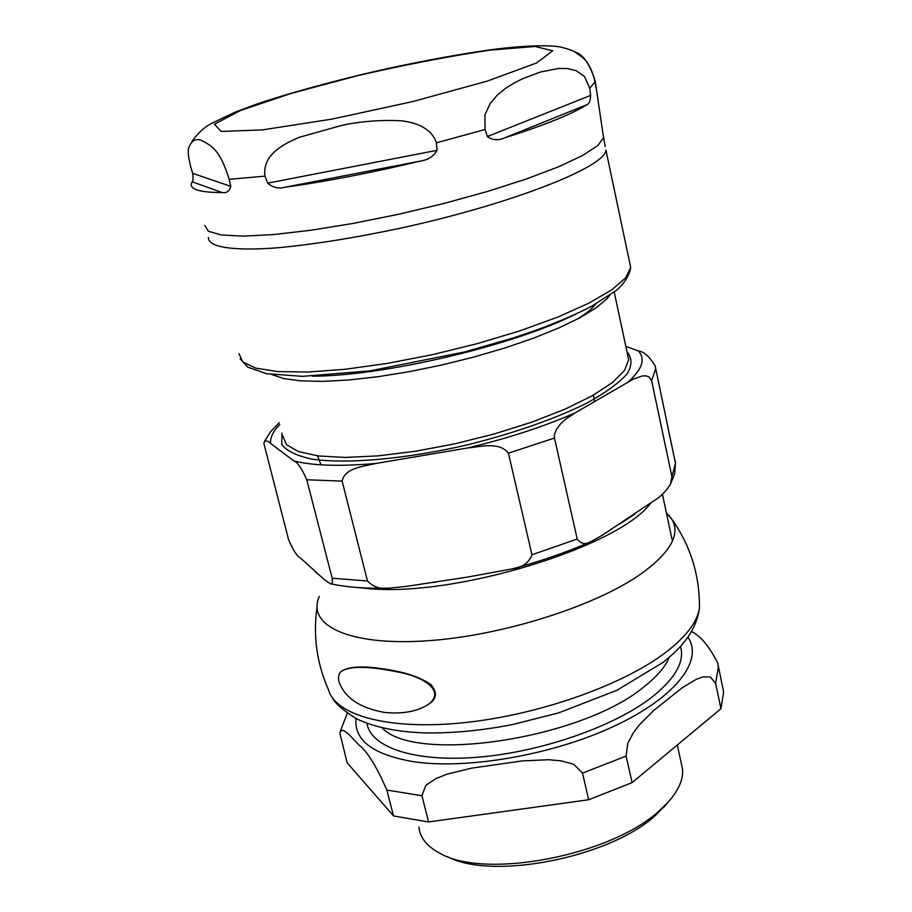 <?xml version="1.0" encoding="UTF-8"?>
<svg xmlns="http://www.w3.org/2000/svg" width="912" height="912" viewBox="0 0 912 912"><rect width="100%" height="100%" fill="white"/><g stroke="black" fill="none" stroke-linecap="round" stroke-linejoin="round"><path stroke-width="1.37" d="M338.694 680.74C344.052 697.327 359.362 707.906 384.613 712.454C403.617 714.244 418.665 711.235 429.746 703.437C445.66 689.301 420.455 675.655 396.082 671.654C367.935 666.056 349.775 665.92 341.601 671.255C339.093 672.725 338.113 675.883 338.694 680.74M342.752 670.457C351.451 665.726 368.71 665.84 394.554 670.81C409.579 673.672 421.766 678.3 431.08 684.684C437.03 692.037 436.78 698.159 430.35 703.027L428.765 704.178M447.142 856.471C491.408 880.855 610.117 857.554 655.625 815.248L669.134 801.01M393.528 815.955L386.848 790.066C376.394 766.126 367.114 751.123 358.986 745.058C351.679 737.728 341.772 724.63 339.925 733.351L347.13 762.763L393.528 815.955L428.583 821.963L421.925 795.731L425.847 785.335L435.811 778.631L446.869 774.208L471.686 768.121L522.12 760.927L548.454 759.73L561.062 760.813L573.785 764.359L582.506 773.091L588.685 799.744L632.096 782.633L626.122 756.105L627.73 743.474L633.247 732.974L639.517 724.709L653.653 710.528L681.823 688.047L696.255 679.315L703.186 676.886L710.288 676.966L715.612 683.384L720.959 708.692L723.615 691.957L717.676 662.864C709.217 646.266 700.496 635.824 691.513 631.549M720.959 708.692L632.096 782.633M588.685 799.744L428.583 821.963M418.882 827.116C419.953 837.683 426.907 846.37 439.744 853.176C484.5 879.772 611.017 855.627 659.034 810.939L667.162 803.176C678.277 791.103 683.419 779.749 682.564 769.135L681.104 762.432M593.507 395.067L594.407 401.611M317.558 455.863L321.024 464.835M609.889 295.249L606.913 298.805L596.049 307.903L579.975 317.684L559.056 327.841L533.885 338.021L505.259 347.86L474.16 356.968L441.739 365.017L409.192 371.686L377.739 376.736L348.532 379.996L322.609 381.376L300.812 380.874L283.769 378.571L271.89 374.581M406.957 586.302L389.88 588.08C380.726 589.46 373.259 587.1 367.468 580.99L342.125 481.114C344.907 467.48 364.184 466.431 376.394 463.387L467.776 447.952C480.613 446.777 499.297 441.374 508.429 453.184L531.958 554.77C529.017 562.67 522.542 567.355 512.533 568.826L468.677 576.886L406.957 586.302M332.173 578.231C332.812 583.178 332.173 584.991 330.281 583.68L324.592 579.804L300.572 558.121C297.084 556.354 293.06 550.107 288.511 539.391L263.807 443.175C265.05 440.211 267.307 440.291 270.568 443.392L293.778 460.891C297.426 462.031 301.758 468.323 306.763 479.769L332.173 578.231L367.468 580.99M574.856 413.022L633.35 379.096L642.185 376.006L645.628 375.812L649.002 376.838L651.601 380.578L671.893 476.566L670.537 484.033C665.863 491.557 660.288 497.165 653.801 500.848L602.023 535.401L591.329 541.42C585.88 544.92 581.183 544.122 577.216 539.015L554.462 438.022L554.393 434.899L556.331 429.506L560.72 423.681L565.885 419.007L574.856 413.022C543.951 426.577 508.258 438.216 467.776 447.952M675.507 463.638L655.147 365.894C649.412 356.467 643.826 351.496 638.411 350.983L625.814 346.343M312.406 376.166C383.279 376.234 513.331 345.511 575.244 314.344M595.844 87.438L595.148 80.769C589.585 63.76 582.882 54.196 575.039 52.075M222.266 192.569C200.606 192.489 190.289 189.593 191.303 183.859L192.136 181.762C193.116 181.294 193.287 178.49 192.66 173.326L190.722 166.645C188.51 158.072 187.781 151.996 188.522 148.417C191.52 139.764 196.616 137.495 203.786 141.611C210.341 145.624 219.769 148.394 229.186 179.345L230.782 186.356C229.448 191.201 226.609 193.276 222.266 192.569L192.136 181.762M419.942 161.162C371.047 172.892 325.96 181.602 284.681 187.291C278.377 188.909 272.734 187.53 267.74 183.141L264.925 176.13C262.177 155.188 282.788 144.21 299.478 137.256L341.761 125.389C360.867 121.307 380.566 119.768 400.847 120.772C415.028 122.219 431.49 127.783 436.415 142.796L437.087 150.32C433.645 156.419 427.922 160.033 419.942 161.162L284.681 187.291M589.733 88.293L590.611 95.407C590.395 100.913 589.084 104.036 586.712 104.789C571.984 114.137 544.635 125.172 504.655 137.872C498.226 140.699 492.469 140.254 487.361 136.549L485.07 129.527L484.876 114.98L490.257 103.33L497.416 94.962L505.544 88.35L514.277 82.924L523.146 78.489L540.371 72.059L558.543 68.468L567.469 68.548L576.133 70.669L584.535 76.54L589.733 88.293L595 81.966C592.321 70.178 588.126 61.97 582.449 57.331L575.233 52.178C573.386 50.798 568.564 49.088 560.777 47.071C549.548 44.813 524.115 45.497 493.745 49.373C461.882 53.751 426.656 60.124 388.056 68.491C338.705 79.344 283.871 94.643 255.759 104.458L235.364 112.028L211.196 123.553C203.946 127.532 197.528 133.483 191.942 141.417M595.547 304.106C592.139 308.621 586.279 313.511 577.969 318.755M317.011 607.381C312.976 635.846 316.772 663.229 328.4 689.54C335.32 715.612 389.413 730.558 464.653 722.612C539.779 714.769 624.264 684.559 666.695 651.647C686.611 636.086 697.52 621.517 699.447 607.962L699.367 599.537M319.268 596.345L318.79 597.622C307.526 625.86 349.809 645.867 425.847 640.885C501.646 636.097 596.402 605.944 642.082 573.146C670.217 552.433 680.284 534.683 672.281 519.897L668.838 515.189M669.169 525.905L668.177 521.242M366.977 723.307C370.671 747.692 415.633 762.706 479.552 757.074C543.381 751.534 616.273 725.587 653.095 696.255C675.712 677.798 684.844 661.166 680.477 646.346M669.362 657.13C665.509 666.626 657.153 676.43 644.282 686.554C582.62 738.743 415.268 764.165 381.968 727.765M356.022 718.519C353.902 740.236 372.928 754.612 413.113 761.634C467.069 769.922 553.481 754.771 614.768 725.895C676.271 697.053 703.79 660.151 687.922 637.112M386.848 790.066L421.925 795.731M582.506 773.091L626.122 756.105M715.612 683.384L718.36 667.037L718.075 664.426M627.604 354.734L628.664 359.693L624.572 370.397L612.397 382.595L592.367 395.705L565.178 409.112L532.072 422.062L494.703 433.838L455.134 443.756L415.598 451.235L378.32 455.863L345.34 457.436L318.334 455.954L298.509 451.6L286.55 444.725L282.686 435.754M306.763 479.769L342.125 481.114M376.394 463.387C340.336 466.591 312.793 465.758 293.778 460.891M638.411 350.983C645.662 358.94 642.287 369.235 628.288 381.832M270.568 443.392C270.043 437.657 273.11 431.365 279.767 424.502M281.99 433.086L281.705 444.361C286.448 450.87 296.525 455.795 311.927 459.112C346.822 464.242 405.954 459.067 467.366 444.874C514.288 433.109 553.994 419.246 586.496 403.309C605.18 392.992 618.701 383.211 627.068 373.954C632.267 365.279 632.233 357.869 626.966 351.724M675.336 461.381L675.496 463.433L671.893 476.566M651.601 380.578L655.614 369.007L655.511 367.217M577.216 539.015L531.958 554.77M508.429 453.184L554.462 438.022M314.948 571.493L320.488 576.11M358.063 587.556L366.567 588.422C453.674 597.884 620.08 546.539 650.986 502.729M192.66 173.326L230.782 186.356M267.74 183.141L437.087 150.32M595.148 80.769L603.562 137.701L597.599 145.715L582.517 155.553L558.554 166.793L526.532 178.934L487.852 191.349L444.475 203.342L398.795 214.229L353.389 223.372L310.855 230.269L273.509 234.566L243.219 236.128L221.297 234.965L208.426 231.283L204.744 225.389M485.07 129.527L436.415 142.796M264.925 176.13L229.186 179.345M603.014 134.155L605.18 146.536M490.257 50.103L535.139 46.478L552.683 50.787L536.678 62.951L487.19 81.111L413.159 101.483L331.626 119.176L262.428 129.88L221.126 131.442L214.445 124.226L240.483 110.489L291.623 93.275L357.629 75.662C405.566 64.638 449.776 56.122 490.257 50.103M504.655 137.872L586.712 104.789M487.361 136.549L590.611 95.407M208.426 237.451C207.856 246.947 231.637 251.165 276.45 247.893C312.782 244.598 354.654 237.918 402.067 227.829C513.41 203.433 605.853 166.622 605.933 150.058L630.694 267.433L625.735 277.807L611.69 289.902L588.753 303.229L557.699 317.125L519.92 330.851L477.329 343.619L432.288 354.688L387.383 363.398L345.192 369.269L308.028 372.016L277.807 371.594L255.816 368.152L242.809 361.996L238.921 353.571M629.713 262.781L630.694 267.433C629.394 275.561 624.492 283.301 616.01 290.654L591.74 306.193C576.418 314.195 557.973 322.153 536.416 330.076L513.878 337.771L464.379 352.021L370.101 370.853L302.613 376.348L266.589 373.703L247.836 367.183L240.164 358.861M429.746 703.437L430.35 703.027M332.39 697.805C335.046 703.334 343.049 710.3 356.387 718.702C373.624 726.978 395.648 731.686 422.461 732.815C450.095 733.567 479.951 730.843 512.054 724.664L558.714 712.865L617.025 690.247L662.785 662.545C678.083 650.552 696.027 633.475 699.447 607.951C699.698 575.404 690.646 546.049 672.292 519.897L666.353 512.681M347.301 713.252L340.415 730.877M723.615 691.957L717.664 662.796M663.434 807.781L667.162 803.176M682.564 769.135L677.308 745.013M614.221 292.079L627.638 354.882M389.88 588.08C366.407 588.776 346.549 587.305 330.281 583.68M264.583 441.283L270.659 431.57L279.289 422.678M655.158 365.906L675.496 463.433L674.641 473.795L670.537 484.033M591.329 541.42C567.572 551.942 541.306 561.085 512.533 568.826M433.325 582.426L435.993 582.095M468.677 576.897L471.379 576.373M619.761 524.012L634.684 514.174M672.076 539.539L662.42 494.258M606.913 298.805L608.851 295.955"/></g></svg>
